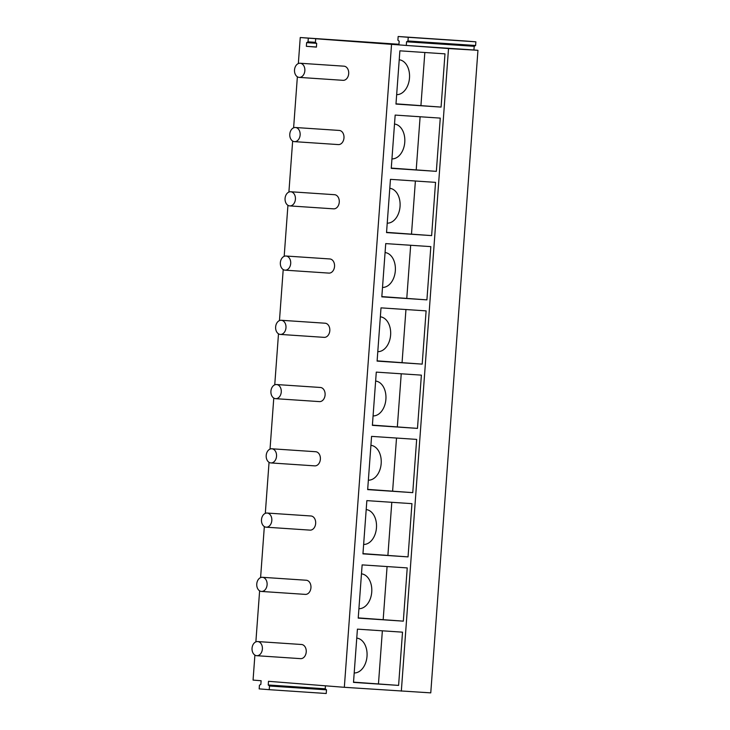 <?xml version="1.0" encoding="UTF-8"?>
<svg xmlns="http://www.w3.org/2000/svg" width="730" height="730" viewBox="0 0 730 730"><rect width="100%" height="100%" fill="white"/><g stroke="black" fill="none" stroke-linecap="round" stroke-linejoin="round"><path stroke-width="1.09" d="M254.898 655.102L253.064 680.095L261.112 680.725L260.847 684.402L259.433 685.214L259.168 688.883L269.233 689.677L269.507 686.008L268.229 684.986L268.494 681.309L344.332 687.304L430.764 692.87L477.949 50.306L448.521 48.554L401.327 691.127M268.229 684.986L325.224 688.801L325.443 685.808M448.521 48.554L315.688 38.745L315.415 42.413L316.692 43.435L316.418 47.112L306.354 46.319L306.627 42.641L308.033 41.829L308.306 38.161L300.249 37.522L298.342 63.565M297.365 76.787L293.615 127.823M292.648 141.045L288.898 192.081M287.93 205.303L284.18 256.339M283.213 269.552L279.462 320.589M278.495 333.811L274.745 384.847M273.777 398.069L270.027 449.105M269.051 462.327L265.309 513.363M264.333 526.586L260.592 577.622M259.615 590.844L255.865 641.88M391.517 44.731L344.332 687.304M269.507 686.008L326.502 689.832L325.224 688.801M269.233 689.677L326.228 693.5L326.502 689.832M300.249 37.522L398.945 44.275M398.169 36.5L408.234 37.294L407.96 40.971L406.555 41.783L406.281 45.452L398.899 44.868L399.173 41.199L397.896 40.168L398.169 36.5L465.813 41.035L475.878 41.829L475.604 45.497L474.199 46.309L473.925 49.987L477.949 50.306M358.22 618.127L362.135 564.883L407.23 567.913L403.325 621.148L358.22 618.127M353.502 682.386L357.417 629.141L402.513 632.162L398.598 685.406L353.502 682.386M362.947 553.869L366.852 500.625L411.948 503.654L408.043 556.89L362.947 553.869M436.348 171.349L391.253 168.329L395.167 115.085L440.263 118.114L436.348 171.349L391.271 168.092M386.535 232.587L390.45 179.343L435.545 182.363L431.631 235.607L386.535 232.587M444.981 53.856L441.075 107.091L395.97 104.071L399.885 50.826L444.981 53.856M377.1 361.104L381.005 307.859L426.11 310.88L422.195 364.124L377.1 361.104M416.666 439.396L412.76 492.64L367.665 489.611L371.57 436.376L416.666 439.396M376.288 372.118L421.383 375.138L417.478 428.382L372.382 425.353L376.288 372.118M426.913 299.866L381.817 296.845L385.732 243.601L430.828 246.621L426.913 299.866L381.836 296.599M406.281 45.452L473.925 49.987M308.306 38.161L365.292 42.066M315.688 38.745L365.301 41.984M306.354 46.319L316.428 46.994M306.627 42.641L316.528 43.307M308.033 41.829L315.424 42.331M408.234 37.294L475.878 41.829M407.96 40.971L475.604 45.497M406.555 41.783L474.199 46.309M403.325 621.148L358.238 617.89M398.598 685.406L353.521 682.148M408.043 556.89L362.965 553.632M431.631 235.607L386.553 232.35M441.075 107.091L395.988 103.833M422.195 364.124L377.118 360.857M412.76 492.64L367.683 489.374M417.478 428.382L372.4 425.115M424.833 52.505L420.936 105.503M396.664 94.644A17.493 11.926 94.5 0 0 409.493 77.982A17.493 11.926 94.5 0 0 399.228 59.778M420.115 116.763L416.219 169.761M391.946 158.903A17.493 11.926 94.5 0 0 404.767 142.24A17.493 11.926 94.5 0 0 394.51 124.036M415.388 181.013L411.501 234.02M387.228 223.161A17.493 11.926 94.5 0 0 400.049 206.499A17.493 11.926 94.5 0 0 389.793 188.294M410.671 245.271L406.783 298.278M382.511 287.419A17.493 11.926 94.5 0 0 395.332 270.757A17.493 11.926 94.5 0 0 385.075 252.553M405.953 309.529L402.066 362.527M377.793 351.668A17.493 11.926 94.5 0 0 390.614 335.015A17.493 11.926 94.5 0 0 380.348 316.802M401.235 373.787L397.348 426.785M373.076 415.927A17.493 11.926 94.5 0 0 385.896 399.274A17.493 11.926 94.5 0 0 375.631 381.06M396.518 438.046L392.621 491.044M368.358 480.185A17.493 11.926 94.5 0 0 381.179 463.523A17.493 11.926 94.5 0 0 370.913 445.318M391.8 502.304L387.904 555.302M363.631 544.443A17.493 11.926 94.5 0 0 376.461 527.781A17.493 11.926 94.5 0 0 366.195 509.577M387.082 566.562L383.186 619.56M358.914 608.701A17.493 11.926 94.5 0 0 371.743 592.039A17.493 11.926 94.5 0 0 361.478 573.835M382.365 630.811L378.469 683.818M354.196 672.96A17.493 11.926 94.5 0 0 367.017 656.297A17.493 11.926 94.5 0 0 356.76 638.093M299.209 77.389L343.054 80.327A7.09 5.183 -86.2 0 0 348.694 73.666A7.09 5.183 -86.2 0 0 344.003 66.184L300.158 63.245A7.09 5.183 -86.2 0 0 294.518 69.907A7.09 5.183 -86.2 0 0 299.209 77.389A7.09 5.183 -86.2 0 0 304.848 70.728A7.09 5.183 -86.2 0 0 300.158 63.245M294.491 141.647L338.337 144.586A7.09 5.183 -86.2 0 0 343.976 137.924A7.09 5.183 -86.2 0 0 339.277 130.442L295.44 127.504A7.09 5.183 -86.2 0 0 289.792 134.165A7.09 5.183 -86.2 0 0 294.491 141.647A7.09 5.183 -86.2 0 0 300.13 134.986A7.09 5.183 -86.2 0 0 295.44 127.504M289.774 205.906L333.61 208.844A7.09 5.183 -86.2 0 0 339.258 202.183A7.09 5.183 -86.2 0 0 334.559 194.7L290.723 191.762A7.09 5.183 -86.2 0 0 285.074 198.423A7.09 5.183 -86.2 0 0 289.774 205.906A7.09 5.183 -86.2 0 0 295.413 199.244A7.09 5.183 -86.2 0 0 290.723 191.762M285.056 270.164L328.892 273.102A7.09 5.183 -86.2 0 0 334.541 266.441A7.09 5.183 -86.2 0 0 329.841 258.958L285.996 256.02A7.09 5.183 -86.2 0 0 280.356 262.681A7.09 5.183 -86.2 0 0 285.056 270.164A7.09 5.183 -86.2 0 0 290.695 263.503A7.09 5.183 -86.2 0 0 285.996 256.02M280.329 334.422L324.175 337.36A7.09 5.183 -86.2 0 0 329.814 330.69A7.09 5.183 -86.2 0 0 325.124 323.217L281.278 320.278A7.09 5.183 -86.2 0 0 275.639 326.94A7.09 5.183 -86.2 0 0 280.329 334.422A7.09 5.183 -86.2 0 0 285.977 327.752A7.09 5.183 -86.2 0 0 281.278 320.278M275.612 398.671L319.457 401.609A7.09 5.183 -86.2 0 0 325.096 394.948A7.09 5.183 -86.2 0 0 320.406 387.475L276.56 384.537A7.09 5.183 -86.2 0 0 270.921 391.198A7.09 5.183 -86.2 0 0 275.612 398.671A7.09 5.183 -86.2 0 0 281.26 392.01A7.09 5.183 -86.2 0 0 276.56 384.537M270.894 462.929L314.74 465.868A7.09 5.183 -86.2 0 0 320.379 459.207A7.09 5.183 -86.2 0 0 315.688 451.724L271.843 448.786A7.09 5.183 -86.2 0 0 266.204 455.456A7.09 5.183 -86.2 0 0 270.894 462.929A7.09 5.183 -86.2 0 0 276.533 456.268A7.09 5.183 -86.2 0 0 271.843 448.786M266.176 527.188L310.022 530.126A7.09 5.183 -86.2 0 0 315.661 523.465A7.09 5.183 -86.2 0 0 310.971 515.982L267.125 513.044A7.09 5.183 -86.2 0 0 261.486 519.705A7.09 5.183 -86.2 0 0 266.176 527.188A7.09 5.183 -86.2 0 0 271.815 520.527A7.09 5.183 -86.2 0 0 267.125 513.044M261.459 591.446L305.304 594.384A7.09 5.183 -86.2 0 0 310.943 587.723A7.09 5.183 -86.2 0 0 306.253 580.24L262.408 577.302A7.09 5.183 -86.2 0 0 256.768 583.964A7.09 5.183 -86.2 0 0 261.459 591.446A7.09 5.183 -86.2 0 0 267.098 584.785A7.09 5.183 -86.2 0 0 262.408 577.302M256.741 655.704L300.587 658.642A7.09 5.183 -86.2 0 0 306.226 651.981A7.09 5.183 -86.2 0 0 301.536 644.499L257.69 641.561A7.09 5.183 -86.2 0 0 252.051 648.222A7.09 5.183 -86.2 0 0 256.741 655.704A7.09 5.183 -86.2 0 0 262.38 649.043A7.09 5.183 -86.2 0 0 257.69 641.561"/></g></svg>
